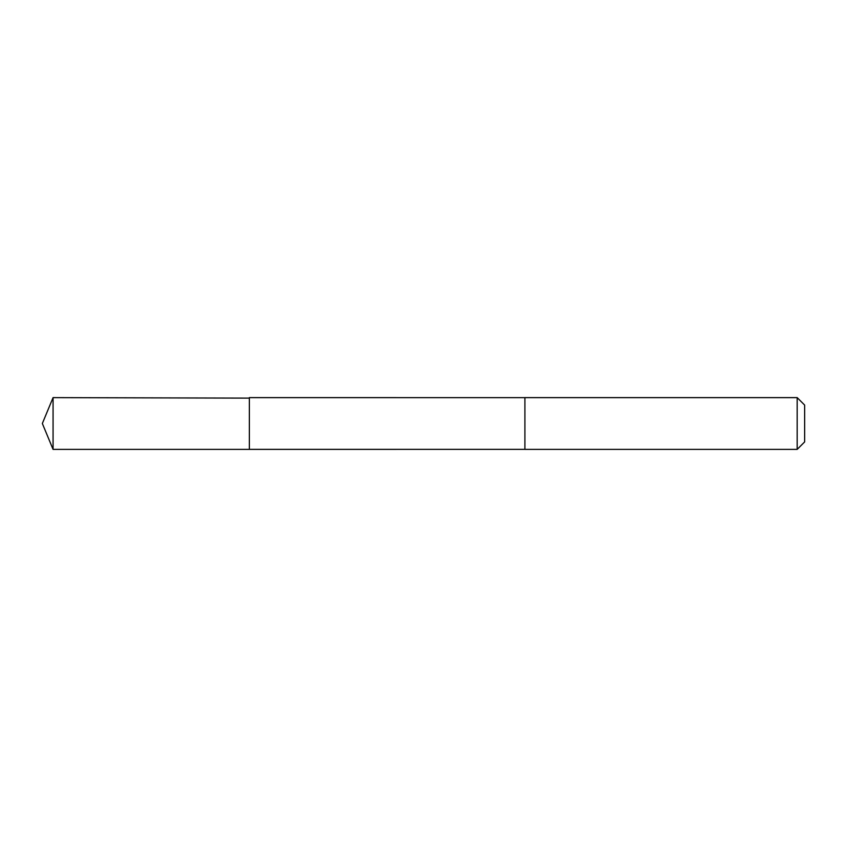 <?xml version="1.0" encoding="UTF-8"?>
<svg xmlns="http://www.w3.org/2000/svg" width="847" height="847" viewBox="0 0 847 847"><rect width="100%" height="100%" fill="white"/><g stroke="black" fill="none" stroke-linecap="round" stroke-linejoin="round"><path stroke-width="1.27" d="M249.357 398.122L53.065 397.624L53.065 449.376L249.357 449.376L249.357 397.624L524.907 397.635L524.907 449.365L249.357 449.376L249.357 398.122M524.907 397.624L524.907 449.376L797.175 449.376L797.175 397.624L524.907 397.624M797.175 397.624L804.65 405.088L804.65 441.912L797.175 449.376M249.357 449.376L53.065 449.376L42.35 423.5L53.065 449.376M42.35 423.5L53.065 397.624"/></g></svg>
